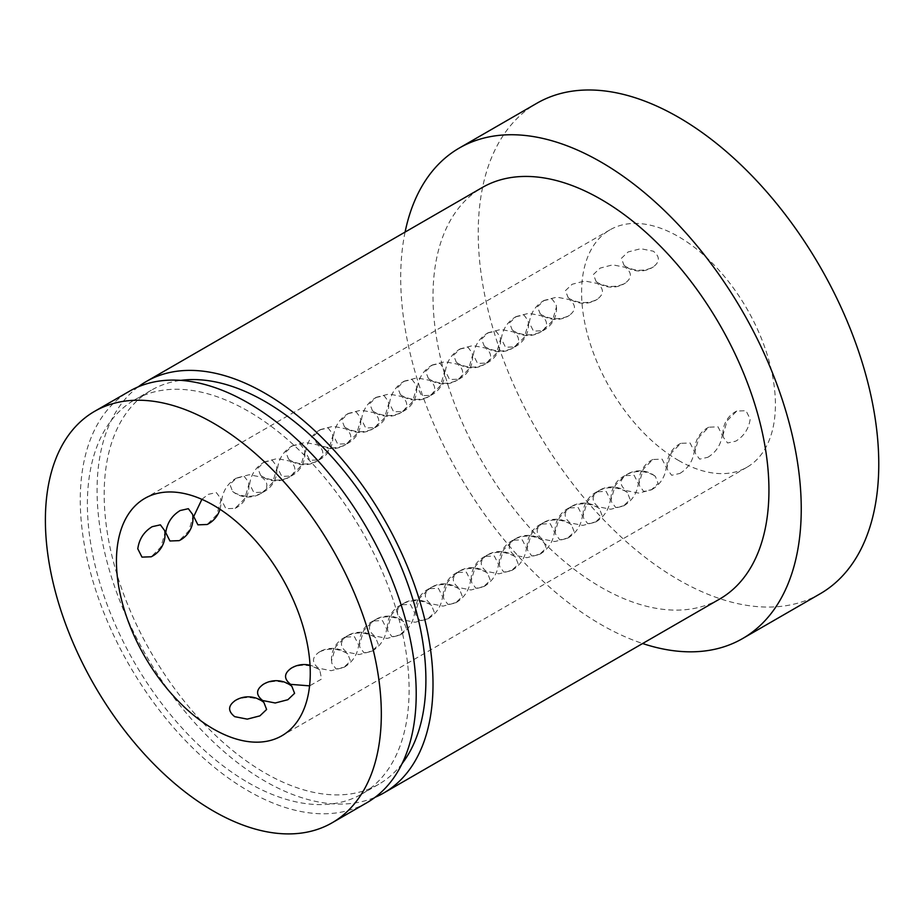 <?xml version="1.0" encoding="UTF-8"?>
<svg xmlns="http://www.w3.org/2000/svg" width="924" height="924" viewBox="0 0 924 924"><rect width="100%" height="100%" fill="white"/><g stroke="black" fill="none" stroke-linecap="round" stroke-linejoin="round"><path stroke-width="0.69" stroke-dasharray="4.62 3.46" d="M719.738 598.995A237.537 137.145 60 0 1 600.97 587.237A237.537 137.145 60 0 1 445.795 377.916A237.537 137.145 60 0 1 482.201 187.56M138.173 386.879A237.537 137.145 -120 0 0 112.231 579.521A237.537 137.145 -120 0 0 265.038 781.184A237.537 137.145 -120 0 0 375.109 797.285M367.013 802.644A237.537 137.145 60 0 1 248.244 790.886A237.537 137.145 60 0 1 93.058 581.554A237.537 137.145 60 0 1 129.475 391.21M402.067 763.64A227.489 131.347 60 0 1 378.782 784.245A227.489 131.347 60 0 1 265.038 772.984A227.489 131.347 60 0 1 116.424 572.51A227.489 131.347 60 0 1 151.293 390.217A227.489 131.347 60 0 1 180.781 380.365M248.244 782.674A227.489 131.347 -120 0 0 361.989 793.947A227.489 131.347 -120 0 0 396.858 611.653A227.489 131.347 -120 0 0 248.244 411.18A227.489 131.347 -120 0 0 134.5 399.919A227.489 131.347 -120 0 0 99.63 582.212A227.489 131.347 -120 0 0 248.244 782.674M405.082 232.086A283.218 163.513 -120 0 0 600.97 624.532A283.218 163.513 -120 0 0 642.619 643.52M820.108 593.809A283.218 163.513 60 0 1 678.493 579.775A283.218 163.513 60 0 1 493.474 330.203A283.218 163.513 60 0 1 536.89 103.245M344.294 667.186C352.552 662.127 357.357 654.746 358.697 645.056L354.493 636.728L345.253 637.075L335.631 646.788L331.601 660.695L331.797 663.236L336.105 669.011L344.294 667.186M164.691 530.63L164.888 533.16L160.857 547.066L151.236 556.779M261.053 493.416C268.538 488.195 268.78 482.802 261.792 477.211L249.226 474.728L236.59 477.985L229.868 484.372L232.594 491.418L234.696 492.862C243.763 497.239 252.552 497.424 261.053 493.416L261.977 492.839A24.671 24.671 0 0 1 232.594 491.429M234.511 701.016L235.424 700.438C243.936 696.43 252.726 696.615 261.792 701.004L263.883 702.436M372.257 651.039C380.515 645.98 385.32 638.611 386.659 628.909L382.467 620.582L373.215 620.928L363.594 630.653L359.563 644.559L359.759 647.089L364.068 652.864L372.257 651.039M192.654 514.483L192.85 517.013L188.819 530.919L179.198 540.632M289.027 477.269L289.94 476.692A24.671 24.671 0 0 1 260.556 475.283L262.659 476.715C271.725 481.104 280.515 481.288 289.027 477.269C296.5 472.048 296.743 466.655 289.755 461.064L277.188 458.581L264.564 461.85L257.831 468.225L260.556 475.283M262.474 684.869L263.398 684.303C271.899 680.283 280.688 680.468 289.755 684.857L291.857 686.289M400.219 634.892C408.477 629.845 413.282 622.464 414.622 612.762L410.429 604.435L401.178 604.793L391.557 614.506L387.526 628.412L387.722 630.942L392.03 636.728L400.219 634.892M201.894 499.341L208.119 494.386L216.308 492.561L220.617 498.336L220.813 500.866L216.782 514.772L207.161 524.497M316.99 461.122L317.902 460.556A24.671 24.671 0 0 1 288.531 459.136L290.621 460.568C299.688 464.957 308.477 465.142 316.99 461.122C324.463 455.913 324.717 450.508 317.717 444.918L305.151 442.434L292.527 445.703L285.805 452.09L288.531 459.136M290.436 668.733L291.36 668.156C299.861 664.137 308.651 664.333 317.717 668.71L319.82 670.143L321.575 679.048L309.586 685.862M428.182 618.745C436.44 613.698 441.245 606.317 442.584 596.615L438.392 588.299L429.14 588.646L419.519 598.359L415.488 612.266L415.684 614.795L419.993 620.582L428.182 618.745M236.082 478.239L244.271 476.414L248.591 482.189L248.787 484.73L244.745 498.637L235.123 508.35L225.883 508.697L221.679 500.369C223.019 490.679 227.824 483.298 236.082 478.239M344.952 444.987L345.876 444.409A24.671 24.671 0 0 1 316.493 442.989L318.584 444.421C327.65 448.81 336.44 448.995 344.952 444.987C352.425 439.766 352.679 434.361 345.68 428.782L333.114 426.287L320.489 429.556L313.767 435.943L316.493 442.989M319.323 652.009C327.824 648.001 336.613 648.186 345.68 652.563L347.782 654.007L350.508 661.053L343.786 667.44L331.15 670.697L318.584 668.214C311.596 662.624 311.838 657.23 319.323 652.009L318.399 652.587A24.671 24.671 0 0 1 347.782 653.996M456.156 602.598C464.414 597.551 469.207 590.17 470.559 580.48L466.354 572.152L457.114 572.499L447.482 582.212L443.451 596.119L443.647 598.648L447.955 604.435L456.156 602.598M264.045 462.104L272.233 460.267L276.553 466.054L276.75 468.584L272.707 482.49L263.086 492.203L253.846 492.55L249.642 484.222C250.982 474.532 255.786 467.151 264.045 462.104M372.915 428.84L373.839 428.262A24.671 24.671 0 0 1 344.456 426.842L346.546 428.274C355.613 432.663 364.403 432.848 372.915 428.84C380.399 423.619 380.642 418.214 373.654 412.635L361.076 410.152L348.452 413.409L341.73 419.796L344.456 426.842M347.285 635.862C355.786 631.854 364.576 632.039 373.654 636.428L375.745 637.86L378.47 644.906L371.748 651.293L359.113 654.55L346.546 652.067C339.558 646.488 339.801 641.083 347.285 635.862L346.361 636.44A24.671 24.671 0 0 1 375.745 637.86M484.118 586.463C492.377 581.404 497.17 574.023 498.521 564.333L494.317 556.005L485.077 556.352L475.456 566.066L471.413 579.972L471.61 582.513L475.918 588.288L484.118 586.463M292.007 445.957L300.196 444.121L304.516 449.907L304.712 452.437L300.67 466.343L291.048 476.056L281.808 476.403L277.604 468.087C278.956 458.385 283.749 451.004 292.007 445.957M400.877 412.693L401.801 412.116A24.671 24.671 0 0 1 372.418 410.695L374.509 412.139C383.587 416.516 392.365 416.701 400.877 412.693C408.362 407.472 408.604 402.079 401.617 396.488L389.039 394.005L376.414 397.262L369.692 403.649L372.418 410.695M375.248 619.715C383.749 615.707 392.538 615.892 401.617 620.281L403.707 621.713L406.433 628.759L399.711 635.146L387.075 638.403L374.509 635.92C367.521 630.341 367.764 624.936 375.248 619.715L374.324 620.293A24.671 24.671 0 0 1 403.707 621.713M512.081 570.316C520.339 565.257 525.132 557.888 526.484 548.186L522.279 539.859L513.039 540.205L503.418 549.93L499.376 563.836L499.572 566.366L503.892 572.141L512.081 570.316M319.97 429.81L328.159 427.974L332.478 433.76L332.675 436.29L328.632 450.196L319.011 459.909L309.771 460.267L305.567 451.94C306.918 442.238 311.711 434.858 319.97 429.81M428.84 396.546L429.764 395.969A24.671 24.671 0 0 1 400.381 394.56L402.471 395.992C411.55 400.369 420.339 400.566 428.84 396.546C436.324 391.326 436.567 385.932 429.579 380.341L417.001 377.858L404.377 381.115L397.655 387.502L400.381 394.56M403.211 603.58C411.711 599.561 420.501 599.745 429.579 604.134L431.67 605.566L434.396 612.612L427.673 618.999L415.049 622.268L402.471 619.785C395.484 614.194 395.726 608.789 403.211 603.58L402.287 604.146A24.671 24.671 0 0 1 431.67 605.566M540.043 554.169C548.302 549.11 553.106 541.741 554.446 532.039L550.242 523.712L541.002 524.07L531.381 533.783L527.338 547.689L527.535 550.219L531.854 556.005L540.043 554.169M347.932 413.663L356.133 411.838L360.441 417.613L360.637 420.143L356.595 434.049L346.974 443.774L337.734 444.121L333.529 435.793C334.881 426.091 339.674 418.722 347.932 413.663M456.803 380.399L457.727 379.833A24.671 24.671 0 0 1 428.343 378.413L430.434 379.845C439.512 384.234 448.302 384.419 456.803 380.399C464.287 375.19 464.529 369.785 457.542 364.195L444.975 361.711L432.34 364.98L425.618 371.367L428.343 378.413M431.173 587.433C439.685 583.414 448.463 583.598 457.542 587.987L459.632 589.42L462.358 596.477L455.636 602.852L443.012 606.121L430.434 603.638C423.446 598.047 423.689 592.654 431.173 587.433L430.249 588.011A24.671 24.671 0 0 1 459.632 589.42M568.006 538.022C576.264 532.975 581.069 525.594 582.409 515.892L578.205 507.576L568.965 507.923L559.343 517.636L555.301 531.543L555.497 534.072L559.817 539.859L568.006 538.022M375.895 397.516L384.095 395.691L388.403 401.466L388.6 403.996L384.569 417.914L374.948 427.627L365.696 427.974L361.503 419.646C362.843 409.944 367.637 402.575 375.895 397.516M484.765 364.252L485.689 363.686A24.671 24.671 0 0 1 456.306 362.266L458.396 363.698C467.475 368.087 476.264 368.272 484.765 364.252C492.249 359.043 492.492 353.638 485.504 348.048L472.938 345.564L460.302 348.833L453.58 355.22L456.306 362.266M459.136 571.286C467.648 567.278 476.438 567.463 485.504 571.841L487.595 573.284L490.321 580.33L483.599 586.717L470.974 589.974L458.396 587.491C451.409 581.901 451.663 576.507 459.136 571.286L458.212 571.864A24.671 24.671 0 0 1 487.595 573.273M595.968 521.875C604.227 516.828 609.031 509.447 610.371 499.745L606.167 491.429L596.927 491.776L587.306 501.489L583.263 515.396L583.46 517.925L587.779 523.712L595.968 521.875M403.869 381.369L412.058 379.545L416.366 385.331L416.562 387.861L412.531 401.767L402.91 411.48L393.659 411.827L389.466 403.499C390.806 393.809 395.611 386.428 403.869 381.369M512.728 348.117L513.652 347.539A24.671 24.671 0 0 1 484.268 346.119L486.371 347.551C495.437 351.94 504.227 352.125 512.728 348.117C520.212 342.896 520.455 337.491 513.467 331.912L500.9 329.429L488.265 332.686L481.543 339.073L484.268 346.119M487.098 555.139C495.611 551.131 504.4 551.316 513.467 555.694L515.557 557.137L518.283 564.183L511.561 570.57L498.937 573.827L486.371 571.344C479.371 565.765 479.625 560.36 487.098 555.139L486.174 555.717A24.671 24.671 0 0 1 515.557 557.137M623.931 505.74C632.189 500.681 636.994 493.301 638.334 483.61L634.13 475.283L624.89 475.629L615.269 485.343L611.238 499.249L611.434 501.778L615.742 507.565L623.931 505.74M431.831 365.234L440.02 363.398L444.329 369.184L444.525 371.714L440.494 385.62L430.873 395.333L421.621 395.68L417.429 387.364C418.768 377.662 423.573 370.281 431.831 365.234M540.69 331.97L541.614 331.393A24.671 24.671 0 0 1 512.231 329.972L514.333 331.416C523.4 335.793 532.189 335.978 540.69 331.97C548.175 326.749 548.417 321.356 541.429 315.765L528.863 313.282L516.227 316.539L509.505 322.926L512.231 329.972M515.061 538.992C523.573 534.984 532.363 535.169 541.429 539.558L543.52 540.99L546.246 548.036L539.524 554.423L526.899 557.68L514.333 555.197C507.334 549.618 507.588 544.213 515.061 538.992L514.148 539.57A24.671 24.671 0 0 1 543.52 540.99M651.894 489.593C660.152 484.534 664.957 477.165 666.296 467.463L662.104 459.136L652.852 459.482L643.231 469.207L639.2 483.113L639.396 485.643L643.705 491.418L651.894 489.593M459.794 349.087L467.983 347.251L472.291 353.037L472.487 355.567L468.456 369.473L458.835 379.187L449.584 379.545L445.391 371.217C446.731 361.515 451.536 354.135 459.794 349.087M568.653 315.823L569.577 315.246A24.671 24.671 0 0 1 540.193 313.837L542.296 315.269C551.362 319.646 560.152 319.843 568.653 315.823C576.137 310.603 576.38 305.209 569.392 299.619L556.826 297.135L544.201 300.392L537.468 306.78L540.193 313.837M543.035 522.857C551.536 518.838 560.325 519.022 569.392 523.411L571.494 524.844L574.22 531.889L567.486 538.276L554.862 541.545L542.296 539.062C535.308 533.471 535.55 528.066 543.035 522.857L542.111 523.423A24.671 24.671 0 0 1 571.494 524.844M679.856 473.446C688.114 468.387 692.919 461.018 694.259 451.316L690.066 442.989L680.815 443.335L671.194 453.06L667.163 466.966L667.359 469.496L671.667 475.271L679.856 473.446M487.757 332.94L495.945 331.115L500.254 336.89L500.45 339.42L496.419 353.326L486.798 363.051L477.558 363.398L473.354 355.07C474.693 345.368 479.498 337.999 487.757 332.94M596.627 299.676L597.539 299.11A24.671 24.671 0 0 1 568.168 297.69L570.258 299.122C579.325 303.511 588.114 303.696 596.627 299.676C604.1 294.467 604.354 289.062 597.354 283.472L584.788 280.988L572.164 284.257L565.442 290.644L568.168 297.69M570.997 506.71C579.498 502.691 588.288 502.875 597.354 507.264L599.457 508.697L602.182 515.754L595.46 522.129L582.825 525.398L570.258 522.915C563.27 517.324 563.513 511.919 570.997 506.71L570.073 507.276A24.671 24.671 0 0 1 599.457 508.697M707.819 457.299C716.077 452.252 720.882 444.871 722.221 435.169L718.029 426.842L708.777 427.2L699.156 436.913L695.125 450.82L695.322 453.349L699.63 459.136L707.819 457.299M515.719 316.793L523.908 314.969L528.228 320.743L528.424 323.273L524.382 337.191L514.76 346.904L505.52 347.251L501.316 338.923C502.656 329.221 507.461 321.852 515.719 316.793M624.589 283.529L625.513 282.963A24.671 24.671 0 0 1 596.13 281.543L598.221 282.975C607.287 287.364 616.077 287.549 624.589 283.529C632.062 278.32 632.316 272.915 625.317 267.325L612.751 264.841L600.126 268.11L593.404 274.497L596.13 281.543M598.96 490.563C607.461 486.555 616.25 486.74 625.317 491.118L627.419 492.55L630.145 499.607L623.423 505.994L610.787 509.251L598.221 506.768C591.233 501.178 591.476 495.784 598.96 490.563L598.036 491.141A24.671 24.671 0 0 1 627.419 492.55M723.088 434.673L723.284 437.202L727.592 442.989L735.793 441.152C744.051 436.105 748.844 428.724 750.184 419.022L745.991 410.706L736.74 411.053L727.119 420.767L723.088 434.673M653.291 474.971L655.382 476.414L658.107 483.46L651.385 489.847L638.75 493.104L626.183 490.621C619.196 485.042 619.438 479.637 626.922 474.416C635.423 470.408 644.213 470.593 653.291 474.971M678.493 460.418A137.041 79.118 -120 0 0 747.019 467.209A137.041 79.118 -120 0 0 768.029 357.392A137.041 79.118 -120 0 0 678.493 236.625A137.041 79.118 -120 0 0 609.979 229.845A137.041 79.118 -120 0 0 588.969 339.662A137.041 79.118 -120 0 0 678.493 460.418M652.552 267.394L653.476 266.817A24.671 24.671 0 0 1 624.093 265.396L626.183 266.828C635.25 271.217 644.04 271.402 652.552 267.394C660.025 262.173 660.279 256.768 653.291 251.189L640.713 248.706L628.089 251.963L621.367 258.35L624.093 265.396M543.682 300.647L551.871 298.822L556.19 304.608L556.387 307.138L552.344 321.044L542.723 330.757L533.483 331.104L529.279 322.776C530.619 313.086 535.423 305.705 543.682 300.647M655.382 476.414A24.671 24.671 0 0 0 625.998 474.994L626.922 474.416M378.782 784.245L361.989 793.947M345.253 637.075A24.671 24.671 0 0 0 331.785 663.236M373.215 620.928A24.671 24.671 0 0 0 359.759 647.089M401.178 604.793A24.671 24.671 0 0 0 387.722 630.942M219.97 509.251A24.671 24.671 0 0 0 220.628 498.336M319.82 670.143A24.671 24.671 0 0 0 310.037 665.257M429.14 588.646A24.671 24.671 0 0 0 415.684 614.795M235.123 508.35A24.671 24.671 0 0 0 248.591 482.189M457.103 572.499A24.671 24.671 0 0 0 443.647 598.648M263.086 492.203A24.671 24.671 0 0 0 276.553 466.054M485.077 556.352A24.671 24.671 0 0 0 471.61 582.513M291.048 476.056A24.671 24.671 0 0 0 304.516 449.907M513.039 540.205A24.671 24.671 0 0 0 499.572 566.366M319.011 459.909A24.671 24.671 0 0 0 332.478 433.76M541.002 524.058A24.671 24.671 0 0 0 527.535 550.219M346.974 443.774A24.671 24.671 0 0 0 360.441 417.613M568.965 507.923A24.671 24.671 0 0 0 555.497 534.072M374.948 427.627A24.671 24.671 0 0 0 388.403 401.466M596.927 491.776A24.671 24.671 0 0 0 583.46 517.925M402.91 411.48A24.671 24.671 0 0 0 416.366 385.331M624.89 475.629A24.671 24.671 0 0 0 611.422 501.79M430.873 395.333A24.671 24.671 0 0 0 444.329 369.184M652.852 459.482A24.671 24.671 0 0 0 639.396 485.643M458.835 379.187A24.671 24.671 0 0 0 472.291 353.037M680.815 443.335A24.671 24.671 0 0 0 667.359 469.496M486.798 363.051A24.671 24.671 0 0 0 500.265 336.89M708.777 427.2A24.671 24.671 0 0 0 695.322 453.349M514.76 346.904A24.671 24.671 0 0 0 528.228 320.743M747.019 467.209L281.878 735.758M736.74 411.053A24.671 24.671 0 0 0 723.284 437.202M542.723 330.757A24.671 24.671 0 0 0 556.19 304.608M609.979 229.845L144.837 498.382M151.293 390.217L134.5 399.919"/><path stroke-width="1.39" d="M146.269 381.52L482.201 187.56A237.537 137.145 60 0 1 600.97 199.33A237.537 137.145 60 0 1 756.155 408.651A237.537 137.145 60 0 1 719.738 598.995L383.807 792.954A237.537 137.145 -120 0 0 420.224 602.598A237.537 137.145 -120 0 0 265.038 393.278A237.537 137.145 -120 0 0 146.269 381.52A237.537 137.145 -120 0 0 138.173 386.879M375.109 797.285A237.537 137.145 -120 0 0 383.807 792.954M94.583 411.353L129.475 391.21A237.537 137.145 60 0 1 248.244 402.979A237.537 137.145 60 0 1 403.43 612.3A237.537 137.145 60 0 1 367.013 802.644L332.132 822.787A237.537 137.145 -120 0 0 368.537 632.443A237.537 137.145 -120 0 0 213.363 423.123A237.537 137.145 -120 0 0 94.583 411.353A237.537 137.145 -120 0 0 58.177 601.697A237.537 137.145 -120 0 0 213.363 811.018A237.537 137.145 -120 0 0 332.132 822.787M180.781 380.365A227.489 131.347 60 0 1 265.038 401.49A227.489 131.347 60 0 1 405.451 577.662A227.489 131.347 60 0 1 402.067 763.64M642.619 643.52A283.218 163.513 -120 0 0 742.584 638.565A283.218 163.513 -120 0 0 786.001 411.607A283.218 163.513 -120 0 0 600.97 162.035A283.218 163.513 -120 0 0 459.367 148.002A283.218 163.513 -120 0 0 405.082 232.086M459.367 148.002L536.89 103.245A283.218 163.513 60 0 1 678.493 117.279A283.218 163.513 60 0 1 863.524 366.851A283.218 163.513 60 0 1 820.108 593.809L742.584 638.565M152.194 526.68L160.383 524.844L164.691 530.63A24.671 24.671 0 0 1 151.236 556.779L141.984 557.126L137.792 548.81C139.131 539.108 143.936 531.727 152.194 526.68M263.883 702.436L266.609 709.482L259.887 715.869L247.262 719.138L234.696 716.654C227.697 711.064 227.951 705.659 235.424 700.438M180.157 510.533L188.346 508.697L192.654 514.483A24.671 24.671 0 0 1 179.198 540.632L169.958 540.99L165.754 532.663C167.094 522.961 171.899 515.58 180.157 510.533M262.474 684.869A24.671 24.671 0 0 1 291.857 686.289L294.583 693.335L287.861 699.722L275.225 702.991L262.659 700.508C255.671 694.917 255.913 689.512 263.398 684.303M219.97 509.251A24.671 24.671 0 0 1 207.161 524.497L197.921 524.844L193.717 516.516L201.894 499.341M309.586 685.862L290.621 684.361C283.633 678.77 283.876 673.377 291.36 668.156M213.363 505.174A137.041 79.118 60 0 1 302.887 625.941A137.041 79.118 60 0 1 281.878 735.758A137.041 79.118 60 0 1 213.363 728.967A137.041 79.118 60 0 1 123.828 608.2A137.041 79.118 60 0 1 144.837 498.382A137.041 79.118 60 0 1 213.363 505.174M263.894 702.436A24.671 24.671 0 0 0 234.511 701.016M310.037 665.257A24.671 24.671 0 0 0 290.436 668.733"/></g></svg>
